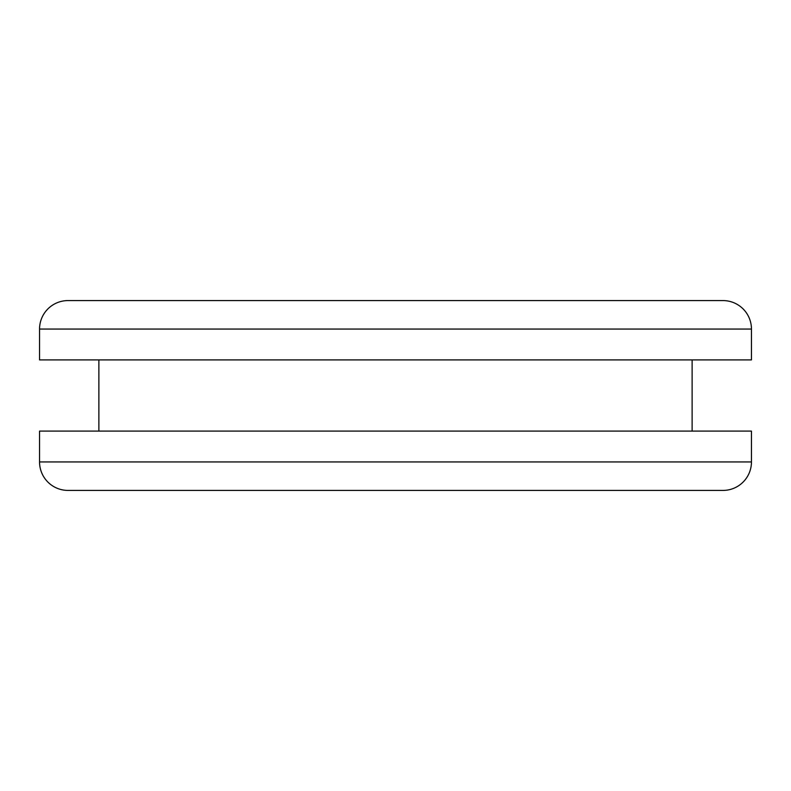<?xml version="1.0" encoding="UTF-8"?>
<svg xmlns="http://www.w3.org/2000/svg" width="791" height="791" viewBox="0 0 791 791"><rect width="100%" height="100%" fill="white"/><g stroke="black" fill="none" stroke-linecap="round" stroke-linejoin="round"><path stroke-width="1.19" d="M692.125 431.095L692.125 359.905M98.875 431.095L98.875 359.905M39.55 359.905L751.45 359.905L751.45 329.056L39.55 329.056L39.55 359.905M39.55 431.095L751.45 431.095L751.45 461.944A28.476 28.476 0 0 1 722.974 490.42L68.026 490.42A28.476 28.476 0 0 1 39.55 461.944L39.55 431.095M722.974 300.58L68.026 300.58L722.974 300.58A28.476 28.476 0 0 1 751.45 329.056M68.026 300.58A28.476 28.476 0 0 0 39.55 329.056M39.55 461.944L751.45 461.944"/></g></svg>
